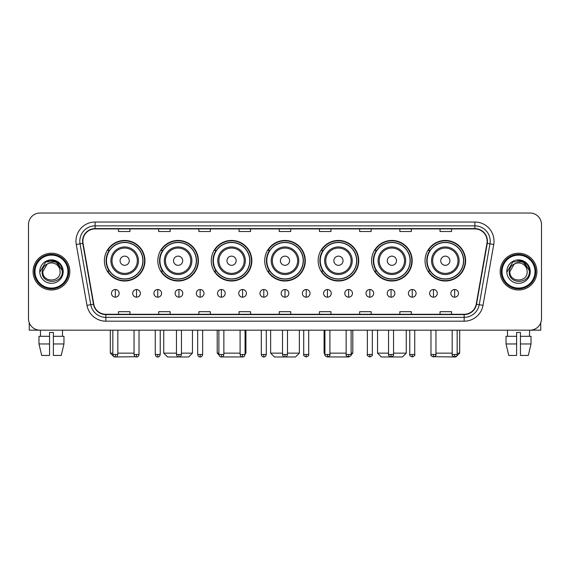 <?xml version="1.0" encoding="UTF-8"?>
<svg xmlns="http://www.w3.org/2000/svg" width="570" height="570" viewBox="0 0 570 570"><rect width="100%" height="100%" fill="white"/><g stroke="black" fill="none" stroke-linecap="round" stroke-linejoin="round"><path stroke-width="0.85" d="M425.042 260.725A20.292 20.292 0 0 0 445.334 281.017A20.292 20.292 0 0 0 465.619 260.725A20.292 20.292 0 0 0 445.334 240.44A20.292 20.292 0 0 0 425.042 260.725M371.597 260.725A20.292 20.292 0 0 0 391.889 281.017A20.292 20.292 0 0 0 412.181 260.725A20.292 20.292 0 0 0 391.889 240.44A20.292 20.292 0 0 0 371.597 260.725M318.153 260.725A20.292 20.292 0 0 0 338.445 281.017A20.292 20.292 0 0 0 358.737 260.725A20.292 20.292 0 0 0 338.445 240.44A20.292 20.292 0 0 0 318.153 260.725M264.708 260.725A20.292 20.292 0 0 0 285 281.017A20.292 20.292 0 0 0 305.292 260.725A20.292 20.292 0 0 0 285 240.44A20.292 20.292 0 0 0 264.708 260.725M211.263 260.725A20.292 20.292 0 0 0 231.555 281.017A20.292 20.292 0 0 0 251.847 260.725A20.292 20.292 0 0 0 231.555 240.44A20.292 20.292 0 0 0 211.263 260.725M157.819 260.725A20.292 20.292 0 0 0 178.111 281.017A20.292 20.292 0 0 0 198.403 260.725A20.292 20.292 0 0 0 178.111 240.44A20.292 20.292 0 0 0 157.819 260.725M104.381 260.725A20.292 20.292 0 0 0 124.666 281.017A20.292 20.292 0 0 0 144.958 260.725A20.292 20.292 0 0 0 124.666 240.44A20.292 20.292 0 0 0 104.381 260.725M109.248 271.064A18.568 18.568 0 0 1 109.248 250.394M162.685 271.064A18.568 18.568 0 0 1 162.685 250.394M216.13 271.064A18.568 18.568 0 0 1 216.13 250.394M269.574 271.064A18.568 18.568 0 0 1 269.574 250.394M323.019 271.064A18.568 18.568 0 0 1 323.019 250.394M376.464 271.064A18.568 18.568 0 0 1 376.464 250.394M429.908 271.064A18.568 18.568 0 0 1 429.908 250.394M28.5 224.509L28.5 318.687A11.486 11.486 0 0 0 39.986 330.173L530.014 330.173A11.486 11.486 0 0 0 541.5 318.687L541.5 224.509A11.486 11.486 0 0 0 530.014 213.03L39.986 213.03A11.486 11.486 0 0 0 28.5 224.509L28.5 318.687M33.096 271.598A18.375 18.375 0 0 0 51.471 289.98A18.375 18.375 0 0 0 69.846 271.598A18.375 18.375 0 0 0 51.471 253.222A18.375 18.375 0 0 0 33.096 271.598A18.375 18.375 0 0 0 51.471 289.98A18.375 18.375 0 0 0 69.846 271.598A18.375 18.375 0 0 0 51.471 253.222A18.375 18.375 0 0 0 33.096 271.598M500.154 271.598A18.375 18.375 0 0 0 518.529 289.98A18.375 18.375 0 0 0 536.904 271.598A18.375 18.375 0 0 0 518.529 253.222A18.375 18.375 0 0 0 500.154 271.598A18.375 18.375 0 0 0 518.529 289.98A18.375 18.375 0 0 0 536.904 271.598A18.375 18.375 0 0 0 518.529 253.222A18.375 18.375 0 0 0 500.154 271.598M82.864 241.167A12.248 12.248 0 0 1 95.112 228.912L474.888 228.912A12.248 12.248 0 0 1 486.951 243.29L476.221 304.166A12.248 12.248 0 0 1 464.151 314.284L105.849 314.284A12.248 12.248 0 0 1 93.779 304.166L83.049 243.29A12.248 12.248 0 0 1 82.864 241.167M82.557 241.167A12.554 12.554 0 0 0 82.75 243.347L93.48 304.216A12.554 12.554 0 0 0 105.849 314.59L464.151 314.59A12.554 12.554 0 0 0 476.52 304.216L487.25 243.347A12.554 12.554 0 0 0 474.888 228.606L95.112 228.606A12.554 12.554 0 0 0 82.557 241.167M76.266 244.487A19.145 19.145 0 0 1 95.112 222.022L474.888 222.022A19.145 19.145 0 0 1 493.734 244.487L483.004 305.363A19.145 19.145 0 0 1 464.151 321.181L105.849 321.181A19.145 19.145 0 0 1 86.996 305.363L76.266 244.487L80.035 243.825A15.312 15.312 0 0 1 95.112 225.855L474.888 225.855A15.312 15.312 0 0 1 489.965 243.825L479.235 304.693A15.312 15.312 0 0 1 464.151 317.347L105.849 317.347A15.312 15.312 0 0 1 90.765 304.693L80.035 243.825A15.312 15.312 0 0 1 79.8 241.167M530.014 213.03L39.986 213.03M39.986 330.173L530.014 330.173M541.5 318.687L541.5 224.509M476.52 304.216L479.235 304.693L489.965 243.825L493.734 244.487M279.257 228.912L279.257 231.506L290.743 231.506L290.743 228.912M239.058 228.912L239.058 231.506L250.543 231.506L250.543 228.912M198.859 228.912L198.859 231.506L210.344 231.506L210.344 228.912M158.667 228.912L158.667 231.506L170.152 231.506L170.152 228.912M118.467 228.912L118.467 231.506L129.953 231.506L129.953 228.912M319.457 228.912L319.457 231.506L330.942 231.506L330.942 228.912M359.656 228.912L359.656 231.506L371.141 231.506L371.141 228.912M399.848 228.912L399.848 231.506L411.333 231.506L411.333 228.912M440.047 228.912L440.047 231.506L451.533 231.506L451.533 228.912M290.743 314.284L290.743 311.697L279.257 311.697L279.257 314.284M250.543 314.284L250.543 311.697L239.058 311.697L239.058 314.284M210.344 314.284L210.344 311.697L198.859 311.697L198.859 314.284M170.152 314.284L170.152 311.697L158.667 311.697L158.667 314.284M129.953 314.284L129.953 311.697L118.467 311.697L118.467 314.284M330.942 314.284L330.942 311.697L319.457 311.697L319.457 314.284M371.141 314.284L371.141 311.697L359.656 311.697L359.656 314.284M411.333 314.284L411.333 311.697L399.848 311.697L399.848 314.284M451.533 314.284L451.533 311.697L440.047 311.697L440.047 314.284M29.262 322.812L29.262 330.173L73.672 330.173M38.981 336.3L38.981 343.959L41.703 355.445L38.981 343.959L38.981 336.3L49.554 336.3L49.554 332.474L53.388 332.474L53.388 336.3L63.961 336.3L63.961 343.959L61.239 355.445L63.961 343.959L53.388 343.959L53.388 336.3L53.388 355.445L61.239 355.445M62.572 330.173L62.408 336.3M49.554 336.3L49.554 355.445L41.703 355.445M38.981 343.959L49.554 343.959M40.37 330.173L40.534 336.3M67.93 271.598A16.459 16.459 0 0 0 51.471 255.139A16.459 16.459 0 0 0 35.005 271.598A16.459 16.459 0 0 0 51.471 288.064A16.459 16.459 0 0 0 67.93 271.598M68.699 271.598A17.228 17.228 0 0 0 51.471 254.37A17.228 17.228 0 0 0 34.243 271.598A17.228 17.228 0 0 0 51.471 288.826A17.228 17.228 0 0 0 68.699 271.598M60.121 271.598C60.655 282.763 42.287 282.763 42.821 271.598L47.146 264.11L49.326 263.219C45.037 264.387 42.657 267.18 42.18 271.598C41.254 284.758 62.693 284.423 62.301 271.598C62.365 267.971 61.019 264.964 58.261 262.585C55.746 260.754 52.953 260.034 49.882 260.433C55.539 260.875 58.845 263.832 59.814 269.304L60.121 271.598C60.655 282.763 42.287 282.763 42.821 271.598L47.146 264.11L49.326 263.219L47.146 264.11L42.821 271.598L47.146 264.11L49.326 263.219L47.146 264.11L42.821 271.598L47.146 264.11L49.326 263.219L47.146 264.11L42.821 271.598L47.146 264.11L49.326 263.219L47.146 264.11L42.821 271.598C42.287 282.763 60.655 282.763 60.121 271.598C60.655 282.763 42.287 282.763 42.821 271.598C42.287 282.763 60.655 282.763 60.121 271.598C60.655 282.763 42.287 282.763 42.821 271.598C42.287 282.763 60.655 282.763 60.121 271.598L59.814 269.304A8.65 8.65 0 0 0 49.326 263.219M39.758 271.598A11.714 11.714 0 0 0 51.471 283.318A11.714 11.714 0 0 0 63.185 271.598A11.714 11.714 0 0 0 51.471 259.884A11.714 11.714 0 0 0 39.758 271.598M49.882 260.433L45.828 261.829L40.185 271.598L45.828 261.829L57.114 261.829L62.757 271.598L57.114 261.829L45.828 261.829L40.185 271.598L45.828 261.829L57.114 261.829L62.757 271.598L57.114 261.829L45.828 261.829L40.185 271.598L45.828 261.829L57.114 261.829L62.757 271.598M135.446 356.72L114.142 356.97L110.309 353.144L112.839 353.144M117.819 353.144L134.05 353.144M129.262 260.725A4.596 4.596 0 0 0 124.666 256.137A4.596 4.596 0 0 0 120.078 260.725A4.596 4.596 0 0 0 124.666 265.321A4.596 4.596 0 0 0 129.262 260.725M138.453 260.725A13.78 13.78 0 0 0 124.666 246.945A13.78 13.78 0 0 0 110.886 260.725A13.78 13.78 0 0 0 124.666 274.512A13.78 13.78 0 0 0 138.453 260.725A13.78 13.78 0 0 1 124.666 274.512A13.78 13.78 0 0 1 110.886 260.725M142.856 260.725A18.183 18.183 0 0 0 124.666 242.542A18.183 18.183 0 0 0 106.483 260.725A18.183 18.183 0 0 0 124.666 278.915A18.183 18.183 0 0 0 142.856 260.725M144.573 260.725A19.907 19.907 0 0 1 107.652 271.064L109.497 271.064A18.354 18.354 0 0 0 136.814 274.491A18.354 18.354 0 0 0 136.814 246.967A18.354 18.354 0 0 0 109.497 250.394L107.652 250.394A19.907 19.907 0 0 1 144.573 260.725M181.445 353.144L192.468 353.144L188.642 356.97L167.587 356.97L163.754 353.144L176.465 353.144M182.706 260.725A4.596 4.596 0 0 0 178.111 256.137A4.596 4.596 0 0 0 173.515 260.725A4.596 4.596 0 0 0 178.111 265.321A4.596 4.596 0 0 0 182.706 260.725M191.898 260.725A13.78 13.78 0 0 0 178.111 246.945A13.78 13.78 0 0 0 164.331 260.725A13.78 13.78 0 0 0 178.111 274.512A13.78 13.78 0 0 0 191.898 260.725A13.78 13.78 0 0 1 178.111 274.512A13.78 13.78 0 0 1 164.331 260.725M196.294 260.725A18.183 18.183 0 0 0 178.111 242.542A18.183 18.183 0 0 0 159.928 260.725A18.183 18.183 0 0 0 178.111 278.915A18.183 18.183 0 0 0 196.294 260.725M198.018 260.725A19.907 19.907 0 0 1 161.096 271.064L162.942 271.064A18.354 18.354 0 0 0 190.259 274.491A18.354 18.354 0 0 0 190.259 246.967A18.354 18.354 0 0 0 162.942 250.394L161.096 250.394A19.907 19.907 0 0 1 198.018 260.725M242.129 356.934L221.003 356.948M223.86 353.144L240.091 353.144M245.071 353.144L245.912 353.144L245.071 353.984M236.151 260.725A4.596 4.596 0 0 0 231.555 256.137A4.596 4.596 0 0 0 226.96 260.725A4.596 4.596 0 0 0 231.555 265.321A4.596 4.596 0 0 0 236.151 260.725M245.335 260.725A13.78 13.78 0 0 0 231.555 246.945A13.78 13.78 0 0 0 217.776 260.725A13.78 13.78 0 0 0 231.555 274.512A13.78 13.78 0 0 0 245.335 260.725A13.78 13.78 0 0 1 231.555 274.512A13.78 13.78 0 0 1 217.776 260.725M249.738 260.725A18.183 18.183 0 0 0 231.555 242.542A18.183 18.183 0 0 0 213.372 260.725A18.183 18.183 0 0 0 231.555 278.915A18.183 18.183 0 0 0 249.738 260.725M217.198 330.173L217.198 353.144L218.887 353.144M251.463 260.725A19.907 19.907 0 0 1 214.541 271.064L216.386 271.064A18.354 18.354 0 0 0 243.704 274.491A18.354 18.354 0 0 0 243.704 246.967A18.354 18.354 0 0 0 216.386 250.394L214.541 250.394A19.907 19.907 0 0 1 251.463 260.725M287.487 353.144L299.357 353.144L295.531 356.97L274.469 356.97L270.643 353.144L282.513 353.144M289.596 260.725A4.596 4.596 0 0 0 285 256.137A4.596 4.596 0 0 0 280.404 260.725A4.596 4.596 0 0 0 285 265.321A4.596 4.596 0 0 0 289.596 260.725M298.78 260.725A13.78 13.78 0 0 0 285 246.945A13.78 13.78 0 0 0 271.22 260.725A13.78 13.78 0 0 0 285 274.512A13.78 13.78 0 0 0 298.78 260.725A13.78 13.78 0 0 1 285 274.512A13.78 13.78 0 0 1 271.22 260.725M303.183 260.725A18.183 18.183 0 0 0 285 242.542A18.183 18.183 0 0 0 266.817 260.725A18.183 18.183 0 0 0 285 278.915A18.183 18.183 0 0 0 303.183 260.725M304.907 260.725A19.907 19.907 0 0 1 267.986 271.064L269.831 271.064A18.354 18.354 0 0 0 297.148 274.491A18.354 18.354 0 0 0 297.148 246.967A18.354 18.354 0 0 0 269.831 250.394L267.986 250.394A19.907 19.907 0 0 1 304.907 260.725M348.975 356.97L327.871 356.934M329.909 353.144L346.14 353.144M351.113 353.144L352.802 353.144L351.084 354.861M343.04 260.725A4.596 4.596 0 0 0 338.445 256.137A4.596 4.596 0 0 0 333.849 260.725A4.596 4.596 0 0 0 338.445 265.321A4.596 4.596 0 0 0 343.04 260.725M352.224 260.725A13.78 13.78 0 0 0 338.445 246.945A13.78 13.78 0 0 0 324.665 260.725A13.78 13.78 0 0 0 338.445 274.512A13.78 13.78 0 0 0 352.224 260.725A13.78 13.78 0 0 1 338.445 274.512A13.78 13.78 0 0 1 324.665 260.725M356.628 260.725A18.183 18.183 0 0 0 338.445 242.542A18.183 18.183 0 0 0 320.262 260.725A18.183 18.183 0 0 0 338.445 278.915A18.183 18.183 0 0 0 356.628 260.725M324.088 330.173L324.088 353.144L324.929 353.144M358.352 260.725A19.907 19.907 0 0 1 321.43 271.064L323.276 271.064A18.354 18.354 0 0 0 350.586 274.491A18.354 18.354 0 0 0 350.586 246.967A18.354 18.354 0 0 0 323.276 250.394L321.43 250.394A19.907 19.907 0 0 1 358.352 260.725M393.535 353.144L406.246 353.144L402.413 356.97L381.358 356.97L377.532 353.144L388.555 353.144M396.485 260.725A4.596 4.596 0 0 0 391.889 256.137A4.596 4.596 0 0 0 387.294 260.725A4.596 4.596 0 0 0 391.889 265.321A4.596 4.596 0 0 0 396.485 260.725M405.669 260.725A13.78 13.78 0 0 0 391.889 246.945A13.78 13.78 0 0 0 378.102 260.725A13.78 13.78 0 0 0 391.889 274.512A13.78 13.78 0 0 0 405.669 260.725A13.78 13.78 0 0 1 391.889 274.512A13.78 13.78 0 0 1 378.102 260.725M410.072 260.725A18.183 18.183 0 0 0 391.889 242.542A18.183 18.183 0 0 0 373.706 260.725A18.183 18.183 0 0 0 391.889 278.915A18.183 18.183 0 0 0 410.072 260.725M411.797 260.725A19.907 19.907 0 0 1 374.875 271.064L376.72 271.064A18.354 18.354 0 0 0 404.03 274.491A18.354 18.354 0 0 0 404.03 246.967A18.354 18.354 0 0 0 376.72 250.394L374.875 250.394A19.907 19.907 0 0 1 411.797 260.725M457.161 353.144L459.691 353.144L455.857 356.97L434.554 356.72M435.95 353.144L452.181 353.144M449.922 260.725A4.596 4.596 0 0 0 445.334 256.137A4.596 4.596 0 0 0 440.738 260.725A4.596 4.596 0 0 0 445.334 265.321A4.596 4.596 0 0 0 449.922 260.725M459.114 260.725A13.78 13.78 0 0 0 445.334 246.945A13.78 13.78 0 0 0 431.547 260.725A13.78 13.78 0 0 0 445.334 274.512A13.78 13.78 0 0 0 459.114 260.725A13.78 13.78 0 0 1 445.334 274.512A13.78 13.78 0 0 1 431.547 260.725M463.517 260.725A18.183 18.183 0 0 0 445.334 242.542A18.183 18.183 0 0 0 427.144 260.725A18.183 18.183 0 0 0 445.334 278.915A18.183 18.183 0 0 0 463.517 260.725M465.241 260.725A19.907 19.907 0 0 1 428.319 271.064L430.165 271.064A18.354 18.354 0 0 0 457.475 274.491A18.354 18.354 0 0 0 457.475 246.967A18.354 18.354 0 0 0 430.165 250.394L428.319 250.394A19.907 19.907 0 0 1 465.241 260.725M115.325 289.517A3.826 3.826 0 0 0 111.499 293.343A3.826 3.826 0 0 0 115.325 297.177A3.826 3.826 0 0 0 119.159 293.343A3.826 3.826 0 0 0 115.325 289.517L115.325 297.177A3.826 3.826 0 0 0 119.159 293.343A3.826 3.826 0 0 0 115.325 289.517M136.536 289.517A3.826 3.826 0 0 0 132.71 293.343A3.826 3.826 0 0 0 136.536 297.177A3.826 3.826 0 0 0 140.363 293.343A3.826 3.826 0 0 0 136.536 289.517L136.536 297.177A3.826 3.826 0 0 0 140.363 293.343A3.826 3.826 0 0 0 136.536 289.517M157.748 289.517A3.826 3.826 0 0 0 153.914 293.343A3.826 3.826 0 0 0 157.748 297.177A3.826 3.826 0 0 0 161.574 293.343A3.826 3.826 0 0 0 157.748 289.517L157.748 297.177A3.826 3.826 0 0 0 161.574 293.343A3.826 3.826 0 0 0 157.748 289.517M178.952 289.517A3.826 3.826 0 0 0 175.125 293.343A3.826 3.826 0 0 0 178.952 297.177A3.826 3.826 0 0 0 182.785 293.343A3.826 3.826 0 0 0 178.952 289.517L178.952 297.177A3.826 3.826 0 0 0 182.785 293.343A3.826 3.826 0 0 0 178.952 289.517M200.163 289.517A3.826 3.826 0 0 0 196.337 293.343A3.826 3.826 0 0 0 200.163 297.177A3.826 3.826 0 0 0 203.989 293.343A3.826 3.826 0 0 0 200.163 289.517L200.163 297.177A3.826 3.826 0 0 0 203.989 293.343A3.826 3.826 0 0 0 200.163 289.517M221.374 289.517A3.826 3.826 0 0 0 217.548 293.343A3.826 3.826 0 0 0 221.374 297.177A3.826 3.826 0 0 0 225.2 293.343A3.826 3.826 0 0 0 221.374 289.517L221.374 297.177A3.826 3.826 0 0 0 225.2 293.343A3.826 3.826 0 0 0 221.374 289.517M242.585 289.517A3.826 3.826 0 0 0 238.752 293.343A3.826 3.826 0 0 0 242.585 297.177A3.826 3.826 0 0 0 246.411 293.343A3.826 3.826 0 0 0 242.585 289.517L242.585 297.177A3.826 3.826 0 0 0 246.411 293.343A3.826 3.826 0 0 0 242.585 289.517M263.789 289.517A3.826 3.826 0 0 0 259.963 293.343A3.826 3.826 0 0 0 263.789 297.177A3.826 3.826 0 0 0 267.622 293.343A3.826 3.826 0 0 0 263.789 289.517L263.789 297.177A3.826 3.826 0 0 0 267.622 293.343A3.826 3.826 0 0 0 263.789 289.517M285 289.517A3.826 3.826 0 0 0 281.174 293.343A3.826 3.826 0 0 0 285 297.177A3.826 3.826 0 0 0 288.826 293.343A3.826 3.826 0 0 0 285 289.517L285 297.177A3.826 3.826 0 0 0 288.826 293.343A3.826 3.826 0 0 0 285 289.517M306.211 289.517A3.826 3.826 0 0 0 302.378 293.343A3.826 3.826 0 0 0 306.211 297.177A3.826 3.826 0 0 0 310.037 293.343A3.826 3.826 0 0 0 306.211 289.517L306.211 297.177A3.826 3.826 0 0 0 310.037 293.343A3.826 3.826 0 0 0 306.211 289.517M327.415 289.517A3.826 3.826 0 0 0 323.589 293.343A3.826 3.826 0 0 0 327.415 297.177A3.826 3.826 0 0 0 331.248 293.343A3.826 3.826 0 0 0 327.415 289.517L327.415 297.177A3.826 3.826 0 0 0 331.248 293.343A3.826 3.826 0 0 0 327.415 289.517M348.626 289.517A3.826 3.826 0 0 0 344.8 293.343A3.826 3.826 0 0 0 348.626 297.177A3.826 3.826 0 0 0 352.452 293.343A3.826 3.826 0 0 0 348.626 289.517L348.626 297.177A3.826 3.826 0 0 0 352.452 293.343A3.826 3.826 0 0 0 348.626 289.517M369.837 289.517A3.826 3.826 0 0 0 366.011 293.343A3.826 3.826 0 0 0 369.837 297.177A3.826 3.826 0 0 0 373.664 293.343A3.826 3.826 0 0 0 369.837 289.517L369.837 297.177A3.826 3.826 0 0 0 373.664 293.343A3.826 3.826 0 0 0 369.837 289.517M391.049 289.517A3.826 3.826 0 0 0 387.215 293.343A3.826 3.826 0 0 0 391.049 297.177A3.826 3.826 0 0 0 394.875 293.343A3.826 3.826 0 0 0 391.049 289.517L391.049 297.177A3.826 3.826 0 0 0 394.875 293.343A3.826 3.826 0 0 0 391.049 289.517M412.253 289.517A3.826 3.826 0 0 0 408.426 293.343A3.826 3.826 0 0 0 412.253 297.177A3.826 3.826 0 0 0 416.086 293.343A3.826 3.826 0 0 0 412.253 289.517L412.253 297.177A3.826 3.826 0 0 0 416.086 293.343A3.826 3.826 0 0 0 412.253 289.517M433.464 289.517A3.826 3.826 0 0 0 429.637 293.343A3.826 3.826 0 0 0 433.464 297.177A3.826 3.826 0 0 0 437.29 293.343A3.826 3.826 0 0 0 433.464 289.517L433.464 297.177A3.826 3.826 0 0 0 437.29 293.343A3.826 3.826 0 0 0 433.464 289.517M454.675 289.517A3.826 3.826 0 0 0 450.841 293.343A3.826 3.826 0 0 0 454.675 297.177A3.826 3.826 0 0 0 458.501 293.343A3.826 3.826 0 0 0 454.675 289.517L454.675 297.177A3.826 3.826 0 0 0 458.501 293.343A3.826 3.826 0 0 0 454.675 289.517M540.738 322.812L540.738 330.173L496.328 330.173M506.039 336.3L506.039 343.959L508.761 355.445L506.039 343.959L506.039 336.3L516.612 336.3L516.612 332.474L520.446 332.474L520.446 336.3L531.019 336.3L531.019 343.959L528.297 355.445L531.019 343.959L520.446 343.959L520.446 336.3M529.63 330.173L529.466 336.3M516.612 336.3L516.612 355.445L508.761 355.445M506.039 343.959L516.612 343.959M528.297 355.445L520.446 355.445L520.446 343.959M507.428 330.173L507.592 336.3M534.995 271.598A16.459 16.459 0 0 0 518.529 255.139A16.459 16.459 0 0 0 502.07 271.598A16.459 16.459 0 0 0 518.529 288.064A16.459 16.459 0 0 0 534.995 271.598M535.757 271.598A17.228 17.228 0 0 0 518.529 254.37A17.228 17.228 0 0 0 501.301 271.598A17.228 17.228 0 0 0 518.529 288.826A17.228 17.228 0 0 0 535.757 271.598M527.179 271.598C527.713 282.763 509.345 282.763 509.879 271.598L514.204 264.11L516.384 263.219C512.095 264.387 509.715 267.18 509.238 271.598C508.312 284.758 529.751 284.423 529.359 271.598C529.423 267.971 528.077 264.964 525.319 262.585C522.804 260.754 520.011 260.034 516.94 260.433C522.597 260.875 525.911 263.832 526.872 269.304L527.179 271.598C527.713 282.763 509.345 282.763 509.879 271.598L514.204 264.11L516.384 263.219L514.204 264.11L509.879 271.598L514.204 264.11L516.384 263.219L514.204 264.11L509.879 271.598L514.204 264.11L516.384 263.219L514.204 264.11L509.879 271.598L514.204 264.11L516.384 263.219A8.65 8.65 0 0 1 526.872 269.304L527.179 271.598C527.713 282.763 509.345 282.763 509.879 271.598C509.345 282.763 527.713 282.763 527.179 271.598L526.872 269.304M506.816 271.598A11.714 11.714 0 0 0 518.529 283.318A11.714 11.714 0 0 0 530.243 271.598A11.714 11.714 0 0 0 518.529 259.884A11.714 11.714 0 0 0 506.816 271.598M507.243 271.598L512.886 261.829L524.172 261.829L529.815 271.598L524.172 261.829L512.886 261.829L507.243 271.598L512.886 261.829L524.172 261.829L529.815 271.598L524.172 261.829L512.886 261.829L507.243 271.598L512.886 261.829L524.172 261.829L529.815 271.598L524.172 261.829L512.886 261.829L507.243 271.598L512.886 261.829L524.172 261.829L529.815 271.598L524.172 261.829L512.886 261.829L507.243 271.598L512.886 261.829L524.172 261.829L529.815 271.598L524.172 261.829L512.886 261.829L507.243 271.598L512.886 261.829L524.172 261.829L529.815 271.598L524.172 261.829L512.886 261.829L507.243 271.598L512.886 261.829L524.172 261.829L529.815 271.598M474.888 222.022L474.888 228.606M80.035 243.825L82.75 243.347M105.849 321.181L105.849 314.59M464.151 314.59L464.151 321.181M86.996 305.363L93.48 304.216M487.25 243.347L489.965 243.825M95.112 222.022L95.112 228.606M479.235 304.693L483.004 305.363M137.327 260.725A12.661 12.661 0 0 0 124.666 248.064A12.661 12.661 0 0 0 112.005 260.725A12.661 12.661 0 0 0 124.666 273.386A12.661 12.661 0 0 0 137.327 260.725M190.772 260.725A12.661 12.661 0 0 0 178.111 248.064A12.661 12.661 0 0 0 165.45 260.725A12.661 12.661 0 0 0 178.111 273.386A12.661 12.661 0 0 0 190.772 260.725M244.216 260.725A12.661 12.661 0 0 0 231.555 248.064A12.661 12.661 0 0 0 218.894 260.725A12.661 12.661 0 0 0 231.555 273.386A12.661 12.661 0 0 0 244.216 260.725M297.661 260.725A12.661 12.661 0 0 0 285 248.064A12.661 12.661 0 0 0 272.339 260.725A12.661 12.661 0 0 0 285 273.386A12.661 12.661 0 0 0 297.661 260.725M351.106 260.725A12.661 12.661 0 0 0 338.445 248.064A12.661 12.661 0 0 0 325.784 260.725A12.661 12.661 0 0 0 338.445 273.386A12.661 12.661 0 0 0 351.106 260.725M404.55 260.725A12.661 12.661 0 0 0 391.889 248.064A12.661 12.661 0 0 0 379.228 260.725A12.661 12.661 0 0 0 391.889 273.386A12.661 12.661 0 0 0 404.55 260.725M457.995 260.725A12.661 12.661 0 0 0 445.334 248.064A12.661 12.661 0 0 0 432.673 260.725A12.661 12.661 0 0 0 445.334 273.386A12.661 12.661 0 0 0 457.995 260.725M115.325 354.483L112.839 354.483C113.273 356.257 114.1 357.091 115.325 356.97L115.325 354.483L117.819 354.483L117.819 330.173M136.536 354.483L134.05 354.483C134.484 356.257 135.311 357.091 136.536 356.97L136.536 354.483L139.023 354.483L139.023 330.173M157.748 354.483L155.254 354.483C155.688 356.257 156.522 357.091 157.748 356.97L157.748 354.483L160.234 354.483L160.234 330.173M178.952 354.483L176.465 354.483C176.9 356.257 177.733 357.091 178.952 356.97L178.952 354.483L181.445 354.483L181.445 330.173M200.163 354.483L197.676 354.483C198.111 356.257 198.937 357.091 200.163 356.97L200.163 354.483L202.649 354.483L202.649 330.173M221.374 354.483L218.887 354.483C219.322 356.257 220.148 357.091 221.374 356.97L221.374 354.483L223.86 354.483L223.86 330.173M242.585 354.483L240.091 354.483C240.526 356.257 241.359 357.091 242.585 356.97L242.585 354.483L245.071 354.483L245.071 330.173M263.789 354.483L261.302 354.483C261.737 356.257 262.563 357.091 263.789 356.97L263.789 354.483L266.283 354.483L266.283 330.173M285 354.483L282.513 354.483C282.948 356.257 283.774 357.091 285 356.97L285 354.483L287.487 354.483L287.487 330.173M306.211 354.483L303.717 354.483C303.219 355.281 304.045 356.108 306.211 356.97L306.211 354.483L308.698 354.483L308.698 330.173M327.415 354.483L324.929 354.483C324.423 355.281 325.256 356.108 327.415 356.97L327.415 354.483L329.909 354.483L329.909 330.173M348.626 354.483L346.14 354.483C345.634 355.281 346.46 356.108 348.626 356.97L348.626 354.483L351.113 354.483L351.113 330.173M369.837 354.483L367.351 354.483C366.845 355.281 367.671 356.108 369.837 356.97L369.837 354.483L372.324 354.483L372.324 330.173M391.049 354.483L388.555 354.483C388.049 355.281 388.882 356.108 391.049 356.97L391.049 354.483L393.535 354.483L393.535 330.173M412.253 354.483L409.766 354.483C409.26 355.281 410.094 356.108 412.253 356.97L412.253 354.483L414.746 354.483L414.746 330.173M433.464 354.483L430.977 354.483C430.471 355.281 431.298 356.108 433.464 356.97L433.464 354.483L435.95 354.483L435.95 330.173M454.675 354.483L452.181 354.483C451.682 355.281 452.509 356.108 454.675 356.97L454.675 354.483L457.161 354.483L457.161 330.173M110.309 330.173L110.309 353.144M192.468 330.173L192.468 353.144M163.754 330.173L163.754 353.144M245.912 330.173L245.912 353.144M218.916 354.861L217.198 353.144M299.357 330.173L299.357 353.144M270.643 330.173L270.643 353.144M352.802 330.173L352.802 353.144M324.929 353.984L324.088 353.144M406.246 330.173L406.246 353.144M377.532 330.173L377.532 353.144M459.691 330.173L459.691 353.144M112.839 354.483L112.839 330.173M117.819 354.483C117.384 356.257 116.551 357.091 115.325 356.97M134.05 354.483L134.05 330.173M139.023 354.483C138.588 356.257 137.762 357.091 136.536 356.97M155.254 354.483L155.254 330.173M160.234 354.483C159.799 356.257 158.973 357.091 157.748 356.97M176.465 354.483L176.465 330.173M181.445 354.483C181.011 356.257 180.177 357.091 178.952 356.97M197.676 354.483L197.676 330.173M202.649 354.483C202.215 356.257 201.388 357.091 200.163 356.97M218.887 354.483L218.887 330.173M223.86 354.483C223.426 356.257 222.599 357.091 221.374 356.97M240.091 354.483L240.091 330.173M245.071 354.483C244.637 356.257 243.803 357.091 242.585 356.97M261.302 354.483L261.302 330.173M266.283 354.483C265.848 356.257 265.014 357.091 263.789 356.97M282.513 354.483L282.513 330.173M287.487 354.483C287.052 356.257 286.226 357.091 285 356.97M303.717 354.483L303.717 330.173M308.698 354.483C309.204 355.281 308.37 356.108 306.211 356.97M324.929 354.483L324.929 330.173M329.909 354.483C330.415 355.281 329.581 356.108 327.415 356.97M346.14 354.483L346.14 330.173M351.113 354.483C351.619 355.281 350.792 356.108 348.626 356.97M367.351 354.483L367.351 330.173M372.324 354.483C372.83 355.281 372.003 356.108 369.837 356.97M388.555 354.483L388.555 330.173M393.535 354.483C394.041 355.281 393.207 356.108 391.049 356.97M409.766 354.483L409.766 330.173M414.746 354.483C415.245 355.281 414.418 356.108 412.253 356.97M430.977 354.483L430.977 330.173M435.95 354.483C436.456 355.281 435.63 356.108 433.464 356.97M452.181 354.483L452.181 330.173M457.161 354.483C457.667 355.281 456.834 356.108 454.675 356.97"/></g></svg>
